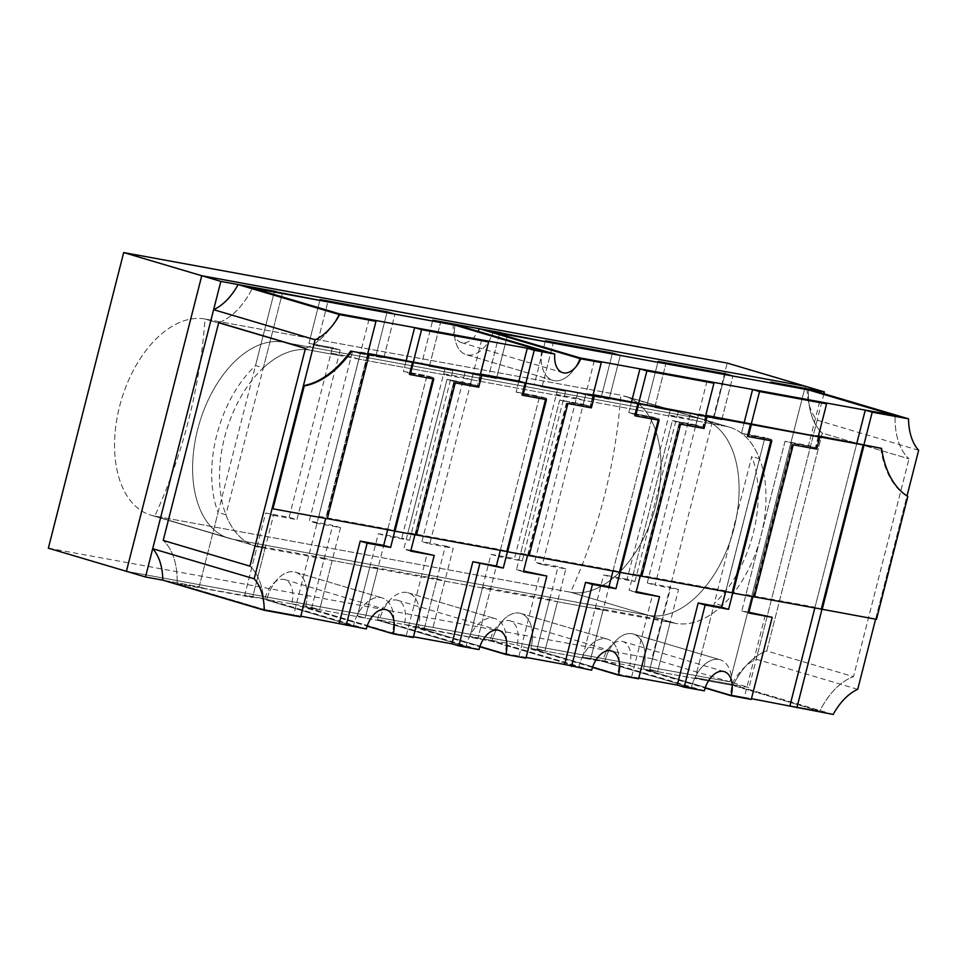 <?xml version="1.0" encoding="UTF-8"?>
<svg xmlns="http://www.w3.org/2000/svg" width="967" height="967" viewBox="0 0 967 967"><rect width="100%" height="100%" fill="white"/><g stroke="black" fill="none" stroke-linecap="round" stroke-linejoin="round"><path stroke-width="0.73" stroke-dasharray="4.83 3.63" d="M289.145 517.345L296.942 519.654L340.203 349.969L316.729 345.666L327.886 301.885L316.729 345.666L308.92 343.358L320.089 299.565L308.92 343.358L332.394 347.649L308.92 343.358L316.729 345.666L340.203 349.969L332.394 347.649L331.004 353.124L351.118 356.811L352.508 351.335L309.259 521.032L332.733 525.323L311.797 607.433L177.106 583.657A66.747 40.07 106.5 0 0 163.205 540.42A66.747 40.07 106.5 0 1 177.106 583.657L263.834 609.391A66.747 40.07 106.5 0 0 249.933 566.154A66.747 40.07 106.5 0 1 263.834 609.391L177.106 583.657L252.544 597.473L244.736 595.152L257.295 545.884L265.103 548.204L252.544 597.473L273.48 515.363L265.671 513.042L289.145 517.345L332.394 347.649L340.203 349.969L338.801 355.445L331.004 353.124M696.905 421.008L689.096 418.699L690.498 413.223L713.972 417.526L721.769 419.835L698.307 415.544L696.905 421.008L725.746 426.29A101.813 61.139 -73.5 0 1 729.589 427.209A101.813 61.139 -73.5 0 1 759.591 458.757L722.144 605.632A101.813 61.139 -73.5 0 1 675.51 623.352L670.143 622.373L657.596 671.642L703.19 679.982L695.382 677.674L714.335 603.311A101.813 61.139 -73.5 0 0 751.782 456.436L695.382 677.674L749.038 687.489L729.952 681.832L805.306 386.244L729.952 681.832L651.891 658.672L727.244 363.084M721.769 419.835L732.938 376.042L721.769 419.835L698.307 415.544L690.498 413.223L713.972 417.526L725.129 373.733L713.972 417.526L721.769 419.835M823.92 393.726L749.038 687.489M857.717 689.326L756.242 659.216A56.569 33.966 106.5 0 0 731.717 684.322L695.382 677.674L703.19 679.982L733.034 685.446L819.762 711.18A66.747 40.07 106.5 0 1 853.486 676.67A66.747 40.07 106.5 0 0 819.762 711.18L733.034 685.446A66.747 40.07 106.5 0 1 766.746 650.936L853.486 676.67L909.004 458.817L853.486 676.67L766.746 650.936L822.276 433.095L909.004 458.817A66.747 40.07 106.5 0 1 895.104 415.592A66.747 40.07 106.5 0 0 909.004 458.817L822.276 433.095A66.747 40.07 106.5 0 1 808.376 389.858A66.747 40.07 106.5 0 0 822.276 433.095L766.746 650.936A66.747 40.07 106.5 0 0 733.034 685.446L643.514 669.055A32.805 19.703 106.5 0 0 633.409 634.05A32.805 19.703 106.5 0 0 604.617 661.936L530.847 648.434L544.929 651.009L565.864 568.898L542.39 564.607L585.639 394.911L577.831 392.59L601.305 396.893L609.113 399.214L585.639 394.911L577.831 392.59L601.305 396.893L612.474 353.1L601.305 396.893L609.113 399.214L620.27 355.421L609.113 399.214L585.639 394.911L584.249 400.386L676.791 417.333L678.181 411.857L654.719 407.554L665.876 363.761L654.719 407.554L646.911 405.246L658.068 361.453L646.911 405.246L670.385 409.537L668.983 415.012L689.096 418.699M265.103 548.204L259.736 547.225A101.813 61.139 -73.5 0 1 255.892 546.307A101.813 61.139 -73.5 0 1 225.891 514.77L282.291 293.533L263.338 367.883L255.53 365.574L274.483 291.212L199.142 586.8L206.938 589.121L199.142 586.8L162.807 580.152L199.142 586.8L218.095 512.45A101.813 61.139 -73.5 0 1 255.53 365.574M225.891 514.77L218.095 512.45M634.932 581.542L678.181 411.857L670.385 409.537L627.124 579.233L634.932 581.542L611.458 577.251L590.535 659.361L582.726 657.04L602.84 660.727A22.628 13.586 -73.5 0 1 623.147 641.641A22.628 13.586 -73.5 0 1 629.662 665.634L582.726 657.04L595.285 607.772L603.094 610.092L557.488 601.74L544.929 651.009L590.535 659.361L603.094 610.092M437.024 578.798L444.82 581.119L432.273 630.375L424.465 628.067L437.024 578.798L369.962 566.517L357.403 615.786L365.212 618.094L377.771 568.838L332.165 560.485L324.356 558.164L311.797 607.433L291.683 603.746A22.628 13.586 106.5 0 0 284.721 579.608A22.628 13.586 106.5 0 0 264.861 598.839L244.736 595.152L265.671 513.042M638.788 678.048L617.575 674.156L530.847 648.434A32.805 19.703 106.5 0 0 520.754 613.416A32.805 19.703 106.5 0 0 491.949 641.302L377.517 619.472A22.628 13.586 106.5 0 1 397.377 600.241A22.628 13.586 106.5 0 1 404.339 624.38L424.465 628.067L445.388 545.956L421.914 541.653L465.175 371.969L488.649 376.26L499.806 332.467L488.649 376.26L496.446 378.58L507.615 334.787L496.446 378.58L472.984 374.277L496.446 378.58L488.649 376.26L465.175 371.969L472.984 374.277L471.582 379.753L564.124 396.7L565.526 391.224L557.717 388.915L534.243 384.612L545.412 340.819L534.243 384.612L542.052 386.933L565.526 391.224L522.265 560.92L498.803 556.617L477.867 638.728L470.059 636.407L490.184 640.094A22.628 13.586 -73.5 0 1 510.479 621.007A22.628 13.586 -73.5 0 1 517.007 645.013L470.059 636.407L477.867 638.728L490.426 589.459L482.618 587.15L549.679 599.431L557.488 601.74M595.285 607.772L662.347 620.052L649.788 669.321L657.596 671.642L643.514 669.055A32.805 19.703 106.5 0 0 632.648 633.856A32.805 19.703 106.5 0 0 604.617 661.936L691.345 687.67L677.263 685.083L691.345 687.67L604.617 661.936L582.726 657.04L603.65 574.93L611.458 577.251M638.595 678.798L617.575 674.156A32.805 19.703 106.5 0 0 607.457 639.151A32.805 19.703 106.5 0 0 578.689 667.037L491.949 641.302A32.805 19.703 106.5 0 1 519.992 613.223A32.805 19.703 106.5 0 1 530.847 648.434L617.575 674.156A32.805 19.703 106.5 0 0 606.72 638.957A32.805 19.703 106.5 0 0 578.689 667.037L491.949 641.302L418.179 627.801A32.805 19.703 106.5 0 0 408.086 592.795A32.805 19.703 106.5 0 0 379.294 620.681L305.524 607.167L319.606 609.754L311.797 607.433L319.606 609.754L340.529 527.644L317.067 523.34L360.316 353.656L383.79 357.947L394.947 314.154L383.79 357.947L375.982 355.638L352.508 351.335L360.316 353.656L352.508 351.335L375.982 355.638L387.151 311.845L375.982 355.638L383.79 357.947L360.316 353.656L358.926 359.132L451.468 376.066L452.858 370.603L429.384 366.3L440.553 322.507L429.384 366.3L421.588 363.979L445.05 368.282L443.66 373.758L463.773 377.444L465.175 371.969L472.984 374.277L429.723 543.974L421.914 541.653M542.052 386.933L553.209 343.14L542.052 386.933L565.526 391.224L557.717 388.915L534.243 384.612L542.052 386.933M526.133 657.415L504.919 653.535A32.805 19.703 106.5 0 0 494.064 618.324A32.805 19.703 106.5 0 0 466.021 646.403L379.294 620.681L319.606 609.754L332.165 560.485M482.618 587.15L470.059 636.407L490.994 554.309L514.468 558.6L557.717 388.915L556.327 394.379L564.124 396.7M556.327 394.379L576.441 398.066L577.831 392.59L534.582 562.286L558.056 566.577L537.12 648.688L544.929 651.009L537.12 648.688L549.679 599.431M670.143 622.373L662.347 620.052M409.609 540.287L452.858 370.603L429.384 366.3L421.588 363.979L432.745 320.198L421.588 363.979L445.05 368.282L401.801 537.978L378.327 533.675L357.403 615.786L365.212 618.094L386.135 535.996L409.609 540.287L401.801 537.978M377.771 568.838L369.962 566.517M490.426 589.459L444.82 581.119M452.858 370.603L445.05 368.282L452.858 370.603M471.582 379.753L463.773 377.444M576.441 398.066L584.249 400.386M263.338 367.883A101.813 61.139 -73.5 0 1 309.972 350.163L338.801 355.445M324.356 558.164L257.295 545.884M676.791 417.333L668.983 415.012M358.926 359.132L351.118 356.811M451.468 376.066L443.66 373.758M126.411 571.316L729.952 681.832L126.411 571.316M702.538 419.195A101.813 61.139 -73.5 0 1 733.288 530.943A101.813 61.139 -73.5 0 1 648.627 615.375L232.854 539.248A101.813 61.139 -73.5 0 1 228.297 538.111A101.813 61.139 -73.5 0 1 198.622 425.891A101.813 61.139 -73.5 0 1 283.077 342.185L698.863 418.312A101.813 61.139 -73.5 0 1 702.707 419.243A101.813 61.139 -73.5 0 1 733.252 531.076A101.813 61.139 -73.5 0 1 648.627 615.375L232.854 539.248A101.813 61.139 -73.5 0 1 229.01 538.329A101.813 61.139 -73.5 0 1 198.453 426.495A101.813 61.139 -73.5 0 1 283.077 342.185L698.863 418.312L620.802 395.165L205.028 319.025L620.802 395.165A463.834 370.143 -79.6 0 1 604.351 496.264A463.834 370.143 -79.6 0 1 570.566 592.215L154.793 516.088A101.813 61.139 -73.5 0 1 150.248 514.952A101.813 61.139 -73.5 0 1 120.561 402.743A101.813 61.139 -73.5 0 1 205.028 319.025A463.834 370.143 100.4 0 1 188.577 420.137A463.834 370.143 100.4 0 1 154.793 516.088L570.566 592.215A101.813 61.139 -73.5 0 0 655.227 507.784A101.813 61.139 -73.5 0 0 624.477 396.035M759.591 458.757L751.782 456.436M722.144 605.632L714.335 603.311M752.882 596.687L791.973 443.333L815.447 447.624L785.035 441.266L745.968 594.536L752.906 596.603L791.973 443.333L785.035 441.266L808.509 445.569L811.301 434.618L818.433 435.924M814.843 607.941L856.895 442.971L815.036 607.191L745.968 594.536M325.734 518.372L318.796 516.318L360.655 352.097L367.593 354.164L325.734 518.372L272.078 508.557M360.655 352.097L367.774 353.414M318.796 516.318L387.864 528.973L394.802 531.028L433.869 377.759L403.457 371.401L406.249 360.449L403.457 371.401L426.93 375.704L387.67 529.723M387.864 528.973L426.93 375.704L403.457 371.401L410.395 373.455L413.187 362.516L410.395 373.455L433.869 377.759L426.93 375.704L433.869 377.759L394.778 531.101M480.248 374.785L477.456 385.736L480.248 374.785L473.31 372.73L480.442 374.036M394.802 531.028L414.916 534.715L453.982 381.445L447.044 379.378L477.456 385.736L453.982 381.445L477.456 385.736L470.518 383.681L473.31 372.73M414.916 534.715L407.977 532.648L500.519 549.594L539.598 396.325L516.124 392.034L546.536 398.38L507.47 551.649L500.519 549.594M410.733 551.13L403.795 549.075L447.044 379.378L407.977 532.648M518.916 381.083L516.124 392.034L518.916 381.083M594.342 360.522L583.186 404.315L585.978 393.364L593.109 394.669M631.572 401.716L628.78 412.655L652.254 416.958L628.78 412.655L631.572 401.716M523.401 571.763L516.463 569.708L559.712 400.012L583.186 404.315L559.712 400.012L520.645 553.281L613.187 570.228L652.254 416.958L612.993 570.977M752.906 596.603L732.793 592.916L771.859 439.647L748.385 435.343L751.178 424.404L748.385 435.343L741.447 433.289L771.859 439.647L741.447 433.289L744.239 422.337L741.447 433.289L764.921 437.58L725.854 590.849L633.3 573.914L672.367 420.645L695.841 424.936L698.633 413.985L705.765 415.29M732.793 592.916L725.854 590.849M819.665 401.776L808.509 445.569L815.447 447.624L818.239 436.673L811.301 434.618M880.719 448.12A101.813 61.139 106.5 0 0 906.949 496.18L875.631 619.073L821.974 609.246L863.833 445.025L821.962 609.319M821.974 609.246L815.036 607.191M816.704 449.099L815.834 448.845L818.904 436.806M754.465 596.881L753.571 596.724L792.36 444.542L815.834 448.845M753.571 596.724L754.441 596.977M793.23 444.808L792.36 444.542M680.575 424.175L679.704 423.921L640.916 576.09L641.786 576.344M770.88 440.71L747.431 436.322M706.248 416.173L703.178 428.212L679.704 423.921M641.81 576.259L640.916 576.09M771.775 440.867L770.904 440.614M704.036 428.466L703.178 428.212M591.381 407.844L590.511 407.59L593.581 395.539M567.907 403.541L567.037 403.287L528.248 555.457L529.118 555.723M529.142 555.626L528.248 555.457M659.107 420.246L658.225 420.077M658.249 419.992L634.775 415.689M567.037 403.287L590.511 407.59M416.487 534.993L415.592 534.836L416.463 535.089M415.592 534.836L454.381 382.654L477.855 386.957L480.925 374.918M455.252 382.92L454.381 382.654M522.107 395.056L545.557 399.456M546.452 399.613L545.581 399.359M478.713 387.211L477.855 386.957M368.258 354.285L326.399 518.505L327.269 518.759M433.784 378.991L409.452 374.434M327.293 518.663L326.399 518.505M875.631 619.073L876.489 619.327M520.645 553.281L527.583 555.336L507.47 551.649M613.187 570.228L620.125 572.283L659.192 419.013L635.718 414.722L638.51 403.771L635.718 414.722L628.78 412.655L659.192 419.013L652.254 416.958L659.192 419.013L620.113 572.355M633.3 573.914L640.239 575.969L620.125 572.283M707.01 381.143L695.841 424.936L702.779 426.991L705.572 416.052L698.633 413.985M527.583 555.336L566.65 402.067L590.124 406.37L592.916 395.418L585.978 393.364M527.559 555.433L566.65 402.067L559.712 400.012L590.124 406.37L592.916 395.418M500.338 550.344L539.598 396.325L546.536 398.38L516.124 392.034L523.062 394.089L525.855 383.137L523.062 394.089L546.536 398.38L507.445 551.722M583.186 404.315L590.124 406.37L583.186 404.315M705.572 416.052L702.779 426.991L672.367 420.645L702.779 426.991L679.317 422.7L640.239 575.969M413.465 636.782L392.251 632.902A32.805 19.703 106.5 0 0 382.158 597.896A32.805 19.703 106.5 0 0 353.354 625.782L339.272 623.195L353.354 625.782L266.626 600.048L353.354 625.782A32.805 19.703 106.5 0 1 381.397 597.691A32.805 19.703 106.5 0 1 392.251 632.902L305.524 607.167A32.805 19.703 106.5 0 0 295.431 572.162A32.805 19.703 106.5 0 0 266.626 600.048A32.805 19.703 106.5 0 1 294.669 571.968A32.805 19.703 106.5 0 1 305.524 607.167L392.251 632.902L413.272 637.543M300.81 616.16L263.834 609.391L293.678 614.855L300.616 616.91M525.939 658.164L504.919 653.535A32.805 19.703 106.5 0 0 494.802 618.517A32.805 19.703 106.5 0 0 466.021 646.403L451.94 643.829L466.021 646.403L379.294 620.681A32.805 19.703 106.5 0 1 407.325 592.59A32.805 19.703 106.5 0 1 418.179 627.801L504.919 653.535L418.179 627.801L432.273 630.375L453.197 548.265L429.723 543.974M578.689 667.037L564.595 664.462L578.689 667.037M765.248 615.254L744.324 697.364L730.242 694.789A32.805 19.703 106.5 0 0 719.388 659.579A32.805 19.703 106.5 0 0 691.345 687.67A32.805 19.703 106.5 0 1 720.125 659.772L633.397 634.05L720.125 659.772A32.805 19.703 106.5 0 1 730.242 694.789L643.514 669.055L730.242 694.789L751.456 698.67M819.762 711.18L789.93 705.717L819.762 711.18M541.653 350.876A32.805 19.703 106.5 0 0 551.819 379.983A32.805 19.703 106.5 0 0 579.97 357.887A32.805 19.703 106.5 0 1 552.882 380.357L466.142 354.623A32.805 19.703 106.5 0 0 493.243 332.152A32.805 19.703 106.5 0 1 465.091 354.26A32.805 19.703 106.5 0 1 454.925 325.142A32.805 19.703 106.5 0 0 466.154 354.623L552.882 380.357A32.805 19.703 106.5 0 1 541.653 350.876M305.463 348.313A66.747 40.07 106.5 0 0 339.187 313.792A66.747 40.07 106.5 0 1 305.463 348.313M218.735 322.579A66.747 40.07 106.5 0 0 252.447 288.069A66.747 40.07 106.5 0 1 218.735 322.579M640.214 576.066L679.317 422.7L672.367 420.645L629.118 590.329L636.25 591.635M631.656 676.743L652.592 594.632M565.864 568.898L558.056 566.577M591.659 670.204L490.184 640.094M542.39 564.607L534.582 562.286M522.265 560.92L514.468 558.6M490.994 554.309L498.803 556.617M592.493 667.399L517.007 645.013M636.056 592.384L629.118 590.329M647.249 582.92L690.498 413.223L698.307 415.544L655.046 585.228L678.52 589.532L657.596 671.642L649.788 669.321L670.711 587.211L647.249 582.92L655.046 585.228M627.124 579.233L603.65 574.93M646.911 405.246L670.385 409.537L678.181 411.857L654.719 407.554L646.911 405.246M725.661 591.611L764.921 437.58L771.859 439.647L732.768 592.989M748.917 612.268L741.786 610.963L785.035 441.266L815.447 447.624L818.239 436.673M741.786 610.963L748.724 613.018M678.52 589.532L670.711 587.211M602.84 660.727L704.314 690.825M629.662 665.634L705.148 688.033M744.324 697.364L751.262 699.431M807.058 388.734A56.569 33.966 106.5 0 0 817.175 420.174L756.242 659.216M875.606 619.158L907.01 495.926M731.717 684.322L833.191 714.432M918.65 450.284L817.175 420.174M367.593 354.164L325.71 518.469M369.019 319.255L293.678 614.855M453.293 323.957A22.628 13.586 106.5 0 0 461.235 342.548A22.628 13.586 106.5 0 0 478.036 331.294M445.388 545.956L453.197 548.265M478.991 649.57L377.517 619.472M404.339 624.38L479.825 646.766M516.463 569.708L523.582 571.014M378.327 533.675L386.135 535.996M519.001 656.109L539.924 573.999M481.687 339.888L470.518 383.681L447.044 379.378L453.982 381.445L414.891 534.799M406.333 635.476L427.269 553.366M291.683 603.746L367.17 626.145M317.067 523.34L309.259 521.032M264.861 598.839L366.336 628.937M340.529 527.644L332.733 525.323M410.927 550.38L403.795 549.075M273.48 515.363L296.942 519.654M48.35 548.168L651.891 658.672M729.432 427.16A101.813 61.139 -73.5 0 1 760.183 538.921A101.813 61.139 -73.5 0 1 675.51 623.352L570.566 592.215A101.813 61.139 -73.5 0 0 655.251 507.711A101.813 61.139 -73.5 0 0 624.392 396.011M570.566 592.215L675.51 623.352L259.736 547.225A101.813 61.139 -73.5 0 1 255.191 546.089A101.813 61.139 -73.5 0 1 225.504 433.869A101.813 61.139 -73.5 0 1 309.972 350.163L725.746 426.29L698.863 418.312M154.793 516.088L259.736 547.225L154.793 516.088A101.813 61.139 -73.5 0 1 150.248 514.952A101.813 61.139 -73.5 0 1 120.561 402.743A101.813 61.139 -73.5 0 1 205.028 319.025L309.972 350.163L205.028 319.025M725.746 426.29L620.802 395.165M729.589 427.209L624.646 396.083L729.589 427.209M229.01 538.329L150.949 515.169L229.01 538.329M295.406 572.162L382.134 597.884L295.406 572.162M408.074 592.783L494.802 618.517L408.074 592.783M520.73 613.416L607.457 639.151L520.73 613.416M611.507 650.96L510.032 620.862M724.162 671.594L622.688 641.496M461.235 342.548L562.709 372.658M397.364 600.229L498.839 630.339M284.709 579.608L386.184 609.706"/><path stroke-width="1.45" d="M480.442 374.036L518.916 381.083L525.855 383.137L534.219 350.296L554.768 354.055L453.293 323.957L432.745 320.198L440.553 322.507L327.886 301.885L320.089 299.565L387.151 311.845L394.947 314.154L387.151 311.845L320.089 299.565L327.886 301.885L238.148 284.564L339.635 314.662L375.958 321.322L367.593 354.164L350.707 351.069L412.522 362.383L409.452 374.434L433.784 378.991L394.995 531.161L416.463 535.089L455.252 382.92L478.713 387.211L481.784 375.172L480.925 374.918L750.501 424.271L751.371 424.537L748.301 436.576L771.775 440.867L732.986 593.049L754.441 596.977L793.23 444.808L816.704 449.099L819.774 437.06L818.904 436.806L863.168 444.905L821.309 609.125L754.465 596.881M907.01 495.926L918.65 450.284A56.569 33.966 106.5 0 1 908.533 418.832L807.058 388.734L770.735 382.086L778.544 384.395L620.27 355.421L612.474 353.1L545.412 340.819L553.209 343.14L479.257 328.707A22.628 13.586 106.5 0 1 478.036 331.294M375.958 321.322L369.019 319.255L339.187 313.792L252.447 288.069L454.925 325.142L432.745 320.198L499.806 332.467L507.615 334.787L493.243 332.152L579.97 357.887L493.243 332.152L808.376 389.858L778.544 384.395L770.735 382.086L824.38 391.901L823.92 393.726M658.068 361.453L665.876 363.761L658.068 361.453L725.129 373.733L732.938 376.042L725.129 373.733L658.068 361.453M238.148 284.564A56.569 33.966 106.5 0 1 213.622 309.67L152.701 548.712A56.569 33.966 106.5 0 1 162.807 580.152L145.485 576.985L220.839 281.385L274.483 291.212L282.291 293.533L252.447 288.069L339.187 313.792L541.653 350.876L454.925 325.142L541.653 350.876L527.281 348.241L518.916 381.083M220.839 281.385L201.752 275.728L126.411 571.316L48.35 548.168L123.691 252.568L727.244 363.084L805.306 386.244L201.752 275.728L126.411 571.316L145.485 576.985M824.38 391.901L805.306 386.244L201.752 275.728L123.691 252.568M818.433 435.924L881.578 448.374A101.813 61.139 106.5 0 0 907.82 496.434L876.489 619.327L821.309 609.125M303.408 385.664L304.267 385.918L272.948 508.811L272.078 508.557L303.408 385.664A101.813 61.139 106.5 0 0 350.707 351.069M367.774 353.414L480.248 374.785L488.625 341.943L421.564 329.662L414.625 327.608L406.249 360.449M593.109 394.669L705.572 416.052L713.948 383.21L707.01 381.143L639.949 368.862L631.572 401.716M705.765 415.29L818.239 436.673L826.604 403.831L759.542 391.55L751.178 424.404M863.168 444.905L881.578 448.374M864.039 445.158L822.18 609.379M526.048 383.27L522.978 395.322L546.452 399.613L507.663 551.794L529.118 555.723L567.907 403.541L591.381 407.844L594.451 395.805M751.371 424.537L819.774 437.06M272.948 508.811L327.269 518.759L369.128 354.538M304.267 385.918A101.813 61.139 106.5 0 0 351.577 351.323M638.703 403.904L635.645 415.943L659.107 420.246L620.318 572.416L641.786 576.344L680.575 424.175L704.036 428.466L707.107 416.426M412.522 362.383L481.784 375.172M413.38 362.649L410.31 374.688M748.301 436.576L747.431 436.322L750.501 424.271M732.986 593.049L732.116 592.795L770.88 440.71M732.116 592.795L641.81 576.259M658.225 420.077L619.46 572.162L529.142 555.626M635.645 415.943L634.775 415.689L637.845 403.65M620.318 572.416L619.46 572.162M525.178 383.017L522.107 395.056L522.978 395.322M545.557 399.456L506.793 551.528L416.487 534.993M507.663 551.794L506.793 551.528M394.995 531.161L394.137 530.907L432.902 378.822M394.137 530.907L327.293 518.663M525.855 383.137L592.916 395.418L601.281 362.577L580.744 358.817L479.257 328.707M414.891 534.799L410.733 551.13L434.207 555.433L413.272 637.543L393.158 633.856A22.628 13.586 106.5 0 0 385.676 609.573A22.628 13.586 106.5 0 0 366.336 628.937L300.81 616.16M507.445 551.722L503.275 568.076L472.863 561.718L451.94 643.829L413.465 636.782M612.993 570.977L609.005 586.643L585.531 582.352L564.595 664.462L526.133 657.415M725.661 591.611L721.66 607.276L728.598 609.331L705.136 605.04L684.201 687.15L677.263 685.083L638.788 678.048M875.606 619.158L857.717 689.326A56.569 33.966 106.5 0 0 833.191 714.432L751.456 698.67M601.281 362.577L579.97 357.887L895.104 415.592L808.376 389.858L895.104 415.592L865.272 410.129L856.895 442.971M249.933 566.154L305.463 348.313L218.735 322.579L305.463 348.313L249.933 566.154L163.205 540.42L218.735 322.579L163.205 540.42L249.933 566.154M545.412 340.819L612.474 353.1L620.27 355.421L553.209 343.14L545.412 340.819M636.25 591.635L659.53 596.687L638.595 678.798L618.481 675.111L592.493 667.399M564.595 664.462L591.659 670.204A22.628 13.586 -73.5 0 1 611.495 650.96A22.628 13.586 -73.5 0 1 618.481 675.111M585.531 582.352L592.469 584.406L571.545 666.517M640.214 576.066L636.056 592.384L659.53 596.687M638.51 403.771L646.887 370.929L713.948 383.21M592.469 584.406L615.943 588.71L620.113 572.355M615.943 588.71L609.005 586.643M646.887 370.929L639.949 368.862M744.239 422.337L752.604 389.496L759.542 391.55M826.604 403.831L819.665 401.776L752.604 389.496M748.917 612.268L772.186 617.321L748.724 613.018L752.882 596.687M677.263 685.083L698.186 602.973L705.136 605.04M721.66 607.276L698.186 602.973M684.201 687.15L704.314 690.825A22.628 13.586 -73.5 0 1 724.162 671.594A22.628 13.586 -73.5 0 1 731.149 695.744L751.262 699.431L772.186 617.321M705.148 688.033L731.149 695.744M732.768 592.989L728.598 609.331M908.533 418.832L872.21 412.184L865.272 410.129M796.868 707.771L821.962 609.319M863.833 445.025L872.21 412.184M789.93 705.717L814.843 607.941M325.71 518.469L300.616 616.91L264.281 610.262A56.569 33.966 106.5 0 0 254.176 578.81L152.701 548.712M162.807 580.152L264.281 610.262M213.622 309.67L315.109 339.768L254.176 578.81M315.109 339.768A56.569 33.966 106.5 0 0 339.635 314.662M479.801 563.773L458.878 645.883L478.991 649.57A22.628 13.586 106.5 0 1 498.331 630.206A22.628 13.586 106.5 0 1 505.826 654.478L525.939 658.164L546.863 576.054L523.401 571.763L527.559 555.433M554.768 354.055A22.628 13.586 106.5 0 0 561.9 372.368A22.628 13.586 106.5 0 0 580.744 358.817M503.275 568.076L496.337 566.021L500.338 550.344M472.863 561.718L496.337 566.021M451.94 643.829L458.878 645.883M479.825 646.766L505.826 654.478M523.582 571.014L546.863 576.054M534.219 350.296L527.281 348.241M413.187 362.516L421.564 329.662M346.21 625.262L367.146 543.152L390.62 547.443L394.778 531.101M434.207 555.433L410.927 550.38M367.17 626.145L393.158 633.856M414.625 327.608L481.687 339.888L488.625 341.943M367.146 543.152L360.207 541.097L339.272 623.195M387.67 529.723L383.681 545.388L390.62 547.443M360.207 541.097L383.681 545.388"/></g></svg>
